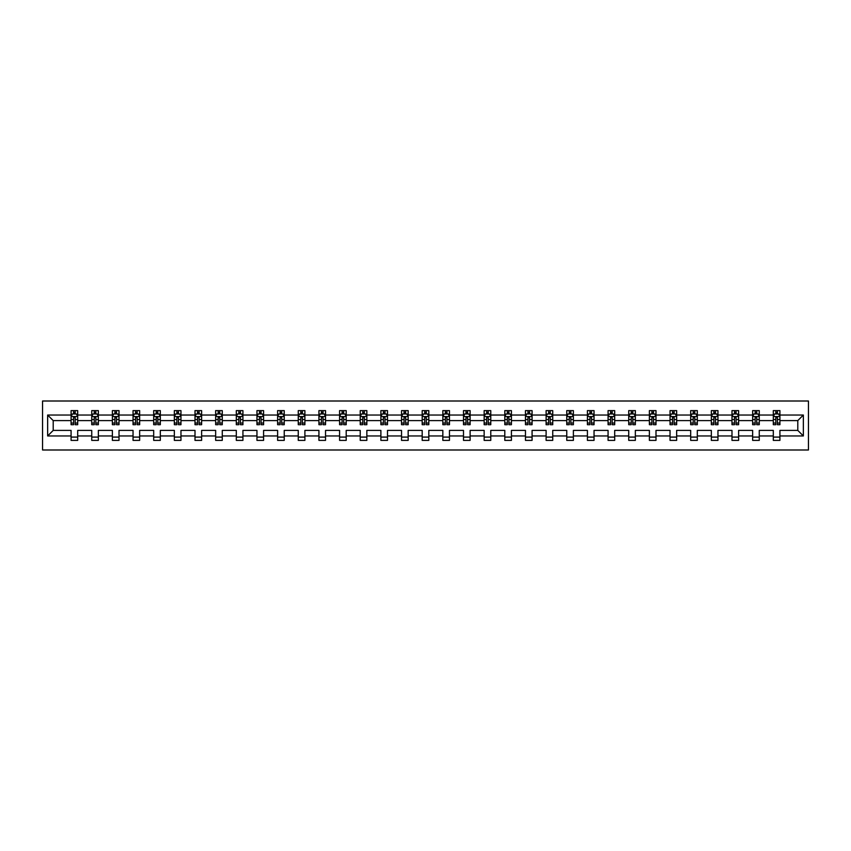 <?xml version="1.0" encoding="UTF-8"?>
<svg xmlns="http://www.w3.org/2000/svg" width="851" height="851" viewBox="0 0 851 851"><rect width="100%" height="100%" fill="white"/><g stroke="black" fill="none" stroke-linecap="round" stroke-linejoin="round"><path stroke-width="1.28" d="M42.55 449.998L808.45 449.998L808.45 401.002L42.55 401.002L42.55 449.998M779.92 435.957L779.92 430.404L797.791 430.404L803.355 435.957L779.92 435.957L779.92 440.392L773.304 440.392L773.304 435.957L759.262 435.957L759.262 440.392L752.646 440.392L752.646 435.957L738.615 435.957L738.615 440.392L731.988 440.392L731.988 435.957L717.957 435.957L717.957 440.392L711.34 440.392L711.34 435.957L697.309 435.957L697.309 440.392L690.682 440.392L690.682 435.957L676.651 435.957L676.651 440.392L670.035 440.392L670.035 435.957L655.993 435.957L655.993 440.392L649.377 440.392L649.377 435.957L635.346 435.957L635.346 440.392L628.729 440.392L628.729 435.957L614.688 435.957L614.688 440.392L608.071 440.392L608.071 435.957L594.041 435.957L594.041 440.392L587.413 440.392L587.413 435.957L573.383 435.957L573.383 440.392L566.766 440.392L566.766 435.957L552.735 435.957L552.735 440.392L546.108 440.392L546.108 435.957L532.077 435.957L532.077 440.392L525.461 440.392L525.461 435.957L511.419 435.957L511.419 440.392L504.803 440.392L504.803 435.957L490.772 435.957L490.772 440.392L484.155 440.392L484.155 435.957L470.114 435.957L470.114 440.392L463.497 440.392L463.497 435.957L449.466 435.957L449.466 440.392L442.839 440.392L442.839 435.957L428.808 435.957L428.808 440.392L422.192 440.392L422.192 435.957L408.161 435.957L408.161 440.392L401.534 440.392L401.534 435.957L387.503 435.957L387.503 440.392L380.886 440.392L380.886 435.957L366.845 435.957L366.845 440.392L360.228 440.392L360.228 435.957L346.197 435.957L346.197 440.392L339.581 440.392L339.581 435.957L325.539 435.957L325.539 440.392L318.923 440.392L318.923 435.957L304.892 435.957L304.892 440.392L298.265 440.392L298.265 435.957L284.234 435.957L284.234 440.392L277.617 440.392L277.617 435.957L263.587 435.957L263.587 440.392L256.959 440.392L256.959 435.957L242.929 435.957L242.929 440.392L236.312 440.392L236.312 435.957L222.271 435.957L222.271 440.392L215.654 440.392L215.654 435.957L201.623 435.957L201.623 440.392L195.007 440.392L195.007 435.957L180.965 435.957L180.965 440.392L174.349 440.392L174.349 435.957L160.318 435.957L160.318 440.392L153.691 440.392L153.691 435.957L139.66 435.957L139.66 440.392L133.043 440.392L133.043 435.957L119.012 435.957L119.012 440.392L112.385 440.392L112.385 435.957L98.354 435.957L98.354 440.392L91.738 440.392L91.738 435.957L77.696 435.957L77.696 440.392L71.08 440.392L71.08 435.957L47.645 435.957L47.645 415.043L71.08 415.043L71.08 410.608L77.696 410.608L77.696 415.043L91.738 415.043L91.738 410.608L98.354 410.608L98.354 415.043L112.385 415.043L112.385 410.608L119.012 410.608L119.012 415.043L133.043 415.043L133.043 410.608L139.66 410.608L139.66 415.043L153.691 415.043L153.691 410.608L160.318 410.608L160.318 415.043L174.349 415.043L174.349 410.608L180.965 410.608L180.965 415.043L195.007 415.043L195.007 410.608L201.623 410.608L201.623 415.043L215.654 415.043L215.654 410.608L222.271 410.608L222.271 415.043L236.312 415.043L236.312 410.608L242.929 410.608L242.929 415.043L256.959 415.043L256.959 410.608L263.587 410.608L263.587 415.043L277.617 415.043L277.617 410.608L284.234 410.608L284.234 415.043L298.265 415.043L298.265 410.608L304.892 410.608L304.892 415.043L318.923 415.043L318.923 410.608L325.539 410.608L325.539 415.043L339.581 415.043L339.581 410.608L346.197 410.608L346.197 415.043L360.228 415.043L360.228 410.608L366.845 410.608L366.845 415.043L380.886 415.043L380.886 410.608L387.503 410.608L387.503 415.043L401.534 415.043L401.534 410.608L408.161 410.608L408.161 415.043L422.192 415.043L422.192 410.608L428.808 410.608L428.808 415.043L442.839 415.043L442.839 410.608L449.466 410.608L449.466 415.043L463.497 415.043L463.497 410.608L470.114 410.608L470.114 415.043L484.155 415.043L484.155 410.608L490.772 410.608L490.772 415.043L504.803 415.043L504.803 410.608L511.419 410.608L511.419 415.043L525.461 415.043L525.461 410.608L532.077 410.608L532.077 415.043L546.108 415.043L546.108 410.608L552.735 410.608L552.735 415.043L566.766 415.043L566.766 410.608L573.383 410.608L573.383 415.043L587.413 415.043L587.413 410.608L594.041 410.608L594.041 415.043L608.071 415.043L608.071 410.608L614.688 410.608L614.688 415.043L628.729 415.043L628.729 410.608L635.346 410.608L635.346 415.043L649.377 415.043L649.377 410.608L655.993 410.608L655.993 415.043L670.035 415.043L670.035 410.608L676.651 410.608L676.651 415.043L690.682 415.043L690.682 410.608L697.309 410.608L697.309 415.043L711.34 415.043L711.34 410.608L717.957 410.608L717.957 415.043L731.988 415.043L731.988 410.608L738.615 410.608L738.615 415.043L752.646 415.043L752.646 410.608L759.262 410.608L759.262 415.043L773.304 415.043L773.304 410.608L779.92 410.608L779.92 415.043L803.355 415.043L803.355 435.957M773.304 415.043L773.304 420.596L759.262 420.596L759.262 415.043M759.262 435.957L759.262 430.404L773.304 430.404L773.304 435.957M752.646 415.043L752.646 420.596L738.615 420.596L738.615 415.043M738.615 435.957L738.615 430.404L752.646 430.404L752.646 435.957M731.988 415.043L731.988 420.596L717.957 420.596L717.957 415.043M717.957 435.957L717.957 430.404L731.988 430.404L731.988 435.957M711.34 415.043L711.34 420.596L697.309 420.596L697.309 415.043M697.309 435.957L697.309 430.404L711.34 430.404L711.34 435.957M690.682 415.043L690.682 420.596L676.651 420.596L676.651 415.043M676.651 435.957L676.651 430.404L690.682 430.404L690.682 435.957M670.035 415.043L670.035 420.596L655.993 420.596L655.993 415.043M655.993 435.957L655.993 430.404L670.035 430.404L670.035 435.957M649.377 415.043L649.377 420.596L635.346 420.596L635.346 415.043M635.346 435.957L635.346 430.404L649.377 430.404L649.377 435.957M628.729 415.043L628.729 420.596L614.688 420.596L614.688 415.043M614.688 435.957L614.688 430.404L628.729 430.404L628.729 435.957M608.071 415.043L608.071 420.596L594.041 420.596L594.041 415.043M594.041 435.957L594.041 430.404L608.071 430.404L608.071 435.957M587.413 415.043L587.413 420.596L573.383 420.596L573.383 415.043M573.383 435.957L573.383 430.404L587.413 430.404L587.413 435.957M566.766 415.043L566.766 420.596L552.735 420.596L552.735 415.043M552.735 435.957L552.735 430.404L566.766 430.404L566.766 435.957M546.108 415.043L546.108 420.596L532.077 420.596L532.077 415.043M532.077 435.957L532.077 430.404L546.108 430.404L546.108 435.957M525.461 415.043L525.461 420.596L511.419 420.596L511.419 415.043M511.419 435.957L511.419 430.404L525.461 430.404L525.461 435.957M504.803 415.043L504.803 420.596L490.772 420.596L490.772 415.043M490.772 435.957L490.772 430.404L504.803 430.404L504.803 435.957M484.155 415.043L484.155 420.596L470.114 420.596L470.114 415.043M470.114 435.957L470.114 430.404L484.155 430.404L484.155 435.957M463.497 415.043L463.497 420.596L449.466 420.596L449.466 415.043M449.466 435.957L449.466 430.404L463.497 430.404L463.497 435.957M442.839 415.043L442.839 420.596L428.808 420.596L428.808 415.043M428.808 435.957L428.808 430.404L442.839 430.404L442.839 435.957M422.192 415.043L422.192 420.596L408.161 420.596L408.161 415.043M408.161 435.957L408.161 430.404L422.192 430.404L422.192 435.957M401.534 415.043L401.534 420.596L387.503 420.596L387.503 415.043M387.503 435.957L387.503 430.404L401.534 430.404L401.534 435.957M380.886 415.043L380.886 420.596L366.845 420.596L366.845 415.043M366.845 435.957L366.845 430.404L380.886 430.404L380.886 435.957M360.228 415.043L360.228 420.596L346.197 420.596L346.197 415.043M346.197 435.957L346.197 430.404L360.228 430.404L360.228 435.957M339.581 415.043L339.581 420.596L325.539 420.596L325.539 415.043M325.539 435.957L325.539 430.404L339.581 430.404L339.581 435.957M318.923 415.043L318.923 420.596L304.892 420.596L304.892 415.043M304.892 435.957L304.892 430.404L318.923 430.404L318.923 435.957M298.265 415.043L298.265 420.596L284.234 420.596L284.234 415.043M284.234 435.957L284.234 430.404L298.265 430.404L298.265 435.957M277.617 415.043L277.617 420.596L263.587 420.596L263.587 415.043M263.587 435.957L263.587 430.404L277.617 430.404L277.617 435.957M256.959 415.043L256.959 420.596L242.929 420.596L242.929 415.043M242.929 435.957L242.929 430.404L256.959 430.404L256.959 435.957M236.312 415.043L236.312 420.596L222.271 420.596L222.271 415.043M222.271 435.957L222.271 430.404L236.312 430.404L236.312 435.957M215.654 415.043L215.654 420.596L201.623 420.596L201.623 415.043M201.623 435.957L201.623 430.404L215.654 430.404L215.654 435.957M195.007 415.043L195.007 420.596L180.965 420.596L180.965 415.043M180.965 435.957L180.965 430.404L195.007 430.404L195.007 435.957M174.349 415.043L174.349 420.596L160.318 420.596L160.318 415.043M160.318 435.957L160.318 430.404L174.349 430.404L174.349 435.957M153.691 415.043L153.691 420.596L139.66 420.596L139.66 415.043M139.66 435.957L139.66 430.404L153.691 430.404L153.691 435.957M133.043 415.043L133.043 420.596L119.012 420.596L119.012 415.043M119.012 435.957L119.012 430.404L133.043 430.404L133.043 435.957M112.385 415.043L112.385 420.596L98.354 420.596L98.354 415.043M98.354 435.957L98.354 430.404L112.385 430.404L112.385 435.957M91.738 415.043L91.738 420.596L77.696 420.596L77.696 415.043M77.696 435.957L77.696 430.404L91.738 430.404L91.738 435.957M71.08 415.043L71.08 420.596L53.209 420.596L53.209 430.404L71.08 430.404L71.08 435.957M47.645 415.043L53.209 420.596M797.791 430.404L797.791 420.596L779.92 420.596L779.92 415.043M775.814 413.916L777.399 413.916M755.156 413.916L756.752 413.916M734.509 413.916L736.094 413.916M713.851 413.916L715.446 413.916M693.203 413.916L694.788 413.916M672.545 413.916L674.141 413.916M651.898 413.916L653.483 413.916M631.24 413.916L632.825 413.916M610.582 413.916L612.177 413.916M589.934 413.916L591.519 413.916M569.276 413.916L570.872 413.916M548.629 413.916L550.214 413.916M527.971 413.916L529.567 413.916M507.324 413.916L508.909 413.916M486.666 413.916L488.251 413.916M466.008 413.916L467.603 413.916M445.36 413.916L446.945 413.916M424.702 413.916L426.298 413.916M404.055 413.916L405.64 413.916M383.397 413.916L384.992 413.916M362.749 413.916L364.334 413.916M342.091 413.916L343.676 413.916M321.433 413.916L323.029 413.916M300.786 413.916L302.371 413.916M280.128 413.916L281.724 413.916M259.481 413.916L261.066 413.916M238.823 413.916L240.418 413.916M218.175 413.916L219.76 413.916M197.517 413.916L199.102 413.916M176.859 413.916L178.455 413.916M156.212 413.916L157.797 413.916M135.554 413.916L137.149 413.916M114.906 413.916L116.491 413.916M94.248 413.916L95.844 413.916M73.601 413.916L75.186 413.916M71.08 437.084L77.696 437.084M91.738 437.084L98.354 437.084M112.385 437.084L119.012 437.084M133.043 437.084L139.66 437.084M153.691 437.084L160.318 437.084M174.349 437.084L180.965 437.084M195.007 437.084L201.623 437.084M215.654 437.084L222.271 437.084M236.312 437.084L242.929 437.084M256.959 437.084L263.587 437.084M277.617 437.084L284.234 437.084M298.265 437.084L304.892 437.084M318.923 437.084L325.539 437.084M339.581 437.084L346.197 437.084M360.228 437.084L366.845 437.084M380.886 437.084L387.503 437.084M401.534 437.084L408.161 437.084M422.192 437.084L428.808 437.084M442.839 437.084L449.466 437.084M463.497 437.084L470.114 437.084M484.155 437.084L490.772 437.084M504.803 437.084L511.419 437.084M525.461 437.084L532.077 437.084M546.108 437.084L552.735 437.084M566.766 437.084L573.383 437.084M587.413 437.084L594.041 437.084M608.071 437.084L614.688 437.084M628.729 437.084L635.346 437.084M649.377 437.084L655.993 437.084M670.035 437.084L676.651 437.084M690.682 437.084L697.309 437.084M711.34 437.084L717.957 437.084M731.988 437.084L738.615 437.084M752.646 437.084L759.262 437.084M773.304 437.084L779.92 437.084M53.209 430.404L47.645 435.957M803.355 415.043L797.791 420.596M75.186 412.331L73.601 412.331M72.324 414.139L71.08 414.139L71.08 410.608L73.601 410.608L73.601 413.98M71.08 423.043L71.08 424.702L73.601 424.702L73.601 423.043L71.08 423.043L71.08 420.596M77.696 420.596L77.696 424.702L75.186 424.702L75.186 417.618L73.601 417.618L73.601 423.043M76.452 414.139L77.696 414.139L77.696 410.608L75.186 410.608L75.186 413.98M77.696 416.628L76.377 413.98L72.409 413.98L71.08 416.628M95.844 412.331L94.248 412.331M92.982 414.139L91.738 414.139L91.738 410.608L94.248 410.608L94.248 413.98M91.738 423.043L91.738 424.702L94.248 424.702L94.248 423.043L91.738 423.043L91.738 420.596M98.354 420.596L98.354 424.702L95.844 424.702L95.844 417.618L94.248 417.618L94.248 423.043M97.11 414.139L98.354 414.139L98.354 410.608L95.844 410.608L95.844 413.98M98.354 416.628L97.035 413.98L93.057 413.98L91.738 416.628M116.491 412.331L114.906 412.331M113.63 414.139L112.385 414.139L112.385 410.608L114.906 410.608L114.906 413.98M112.385 423.043L112.385 424.702L114.906 424.702L114.906 423.043L112.385 423.043L112.385 420.596M119.012 420.596L119.012 424.702L116.491 424.702L116.491 417.618L114.906 417.618L114.906 423.043M117.768 414.139L119.012 414.139L119.012 410.608L116.491 410.608L116.491 413.98M119.012 416.628L117.683 413.98L113.715 413.98L112.385 416.628M137.149 412.331L135.554 412.331M134.288 414.139L133.043 414.139L133.043 410.608L135.554 410.608L135.554 413.98M133.043 423.043L133.043 424.702L135.554 424.702L135.554 423.043L133.043 423.043L133.043 420.596M139.66 420.596L139.66 424.702L137.149 424.702L137.149 417.618L135.554 417.618L135.554 423.043M138.415 414.139L139.66 414.139L139.66 410.608L137.149 410.608L137.149 413.98M139.66 416.628L138.341 413.98L134.362 413.98L133.043 416.628M157.797 412.331L156.212 412.331M154.935 414.139L153.691 414.139L153.691 410.608L156.212 410.608L156.212 413.98M153.691 423.043L153.691 424.702L156.212 424.702L156.212 423.043L153.691 423.043L153.691 420.596M160.318 420.596L160.318 424.702L157.797 424.702L157.797 417.618L156.212 417.618L156.212 423.043M159.073 414.139L160.318 414.139L160.318 410.608L157.797 410.608L157.797 413.98M160.318 416.628L158.988 413.98L155.02 413.98L153.691 416.628M178.455 412.331L176.859 412.331M175.593 414.139L174.349 414.139L174.349 410.608L176.859 410.608L176.859 413.98M174.349 423.043L174.349 424.702L176.859 424.702L176.859 423.043L174.349 423.043L174.349 420.596M180.965 420.596L180.965 424.702L178.455 424.702L178.455 417.618L176.859 417.618L176.859 423.043M179.721 414.139L180.965 414.139L180.965 410.608L178.455 410.608L178.455 413.98M180.965 416.628L179.646 413.98L175.668 413.98L174.349 416.628M199.102 412.331L197.517 412.331M196.251 414.139L195.007 414.139L195.007 410.608L197.517 410.608L197.517 413.98M195.007 423.043L195.007 424.702L197.517 424.702L197.517 423.043L195.007 423.043L195.007 420.596M201.623 420.596L201.623 424.702L199.102 424.702L199.102 417.618L197.517 417.618L197.517 423.043M200.379 414.139L201.623 414.139L201.623 410.608L199.102 410.608L199.102 413.98M201.623 416.628L200.293 413.98L196.326 413.98L195.007 416.628M219.76 412.331L218.175 412.331M216.899 414.139L215.654 414.139L215.654 410.608L218.175 410.608L218.175 413.98M215.654 423.043L215.654 424.702L218.175 424.702L218.175 423.043L215.654 423.043L215.654 420.596M222.271 420.596L222.271 424.702L219.76 424.702L219.76 417.618L218.175 417.618L218.175 423.043M221.026 414.139L222.271 414.139L222.271 410.608L219.76 410.608L219.76 413.98M222.271 416.628L220.952 413.98L216.984 413.98L215.654 416.628M240.418 412.331L238.823 412.331M237.557 414.139L236.312 414.139L236.312 410.608L238.823 410.608L238.823 413.98M236.312 423.043L236.312 424.702L238.823 424.702L238.823 423.043L236.312 423.043L236.312 420.596M242.929 420.596L242.929 424.702L240.418 424.702L240.418 417.618L238.823 417.618L238.823 423.043M241.684 414.139L242.929 414.139L242.929 410.608L240.418 410.608L240.418 413.98M242.929 416.628L241.61 413.98L237.631 413.98L236.312 416.628M261.066 412.331L259.481 412.331M258.204 414.139L256.959 414.139L256.959 410.608L259.481 410.608L259.481 413.98M256.959 423.043L256.959 424.702L259.481 424.702L259.481 423.043L256.959 423.043L256.959 420.596M263.587 420.596L263.587 424.702L261.066 424.702L261.066 417.618L259.481 417.618L259.481 423.043M262.342 414.139L263.587 414.139L263.587 410.608L261.066 410.608L261.066 413.98M263.587 416.628L262.257 413.98L258.289 413.98L256.959 416.628M281.724 412.331L280.128 412.331M278.862 414.139L277.617 414.139L277.617 410.608L280.128 410.608L280.128 413.98M277.617 423.043L277.617 424.702L280.128 424.702L280.128 423.043L277.617 423.043L277.617 420.596M284.234 420.596L284.234 424.702L281.724 424.702L281.724 417.618L280.128 417.618L280.128 423.043M282.989 414.139L284.234 414.139L284.234 410.608L281.724 410.608L281.724 413.98M284.234 416.628L282.915 413.98L278.937 413.98L277.617 416.628M302.371 412.331L300.786 412.331M299.509 414.139L298.265 414.139L298.265 410.608L300.786 410.608L300.786 413.98M298.265 423.043L298.265 424.702L300.786 424.702L300.786 423.043L298.265 423.043L298.265 420.596M304.892 420.596L304.892 424.702L302.371 424.702L302.371 417.618L300.786 417.618L300.786 423.043M303.647 414.139L304.892 414.139L304.892 410.608L302.371 410.608L302.371 413.98M304.892 416.628L303.562 413.98L299.595 413.98L298.265 416.628M323.029 412.331L321.433 412.331M320.167 414.139L318.923 414.139L318.923 410.608L321.433 410.608L321.433 413.98M318.923 423.043L318.923 424.702L321.433 424.702L321.433 423.043L318.923 423.043L318.923 420.596M325.539 420.596L325.539 424.702L323.029 424.702L323.029 417.618L321.433 417.618L321.433 423.043M324.295 414.139L325.539 414.139L325.539 410.608L323.029 410.608L323.029 413.98M325.539 416.628L324.22 413.98L320.242 413.98L318.923 416.628M343.676 412.331L342.091 412.331M340.825 414.139L339.581 414.139L339.581 410.608L342.091 410.608L342.091 413.98M339.581 423.043L339.581 424.702L342.091 424.702L342.091 423.043L339.581 423.043L339.581 420.596M346.197 420.596L346.197 424.702L343.676 424.702L343.676 417.618L342.091 417.618L342.091 423.043M344.953 414.139L346.197 414.139L346.197 410.608L343.676 410.608L343.676 413.98M346.197 416.628L344.868 413.98L340.9 413.98L339.581 416.628M364.334 412.331L362.749 412.331M361.473 414.139L360.228 414.139L360.228 410.608L362.749 410.608L362.749 413.98M360.228 423.043L360.228 424.702L362.749 424.702L362.749 423.043L360.228 423.043L360.228 420.596M366.845 420.596L366.845 424.702L364.334 424.702L364.334 417.618L362.749 417.618L362.749 423.043M365.6 414.139L366.845 414.139L366.845 410.608L364.334 410.608L364.334 413.98M366.845 416.628L365.526 413.98L361.558 413.98L360.228 416.628M384.992 412.331L383.397 412.331M382.131 414.139L380.886 414.139L380.886 410.608L383.397 410.608L383.397 413.98M380.886 423.043L380.886 424.702L383.397 424.702L383.397 423.043L380.886 423.043L380.886 420.596M387.503 420.596L387.503 424.702L384.992 424.702L384.992 417.618L383.397 417.618L383.397 423.043M386.258 414.139L387.503 414.139L387.503 410.608L384.992 410.608L384.992 413.98M387.503 416.628L386.184 413.98L382.205 413.98L380.886 416.628M405.64 412.331L404.055 412.331M402.778 414.139L401.534 414.139L401.534 410.608L404.055 410.608L404.055 413.98M401.534 423.043L401.534 424.702L404.055 424.702L404.055 423.043L401.534 423.043L401.534 420.596M408.161 420.596L408.161 424.702L405.64 424.702L405.64 417.618L404.055 417.618L404.055 423.043M406.916 414.139L408.161 414.139L408.161 410.608L405.64 410.608L405.64 413.98M408.161 416.628L406.831 413.98L402.863 413.98L401.534 416.628M426.298 412.331L424.702 412.331M423.436 414.139L422.192 414.139L422.192 410.608L424.702 410.608L424.702 413.98M422.192 423.043L422.192 424.702L424.702 424.702L424.702 423.043L422.192 423.043L422.192 420.596M428.808 420.596L428.808 424.702L426.298 424.702L426.298 417.618L424.702 417.618L424.702 423.043M427.564 414.139L428.808 414.139L428.808 410.608L426.298 410.608L426.298 413.98M428.808 416.628L427.489 413.98L423.511 413.98L422.192 416.628M446.945 412.331L445.36 412.331M444.084 414.139L442.839 414.139L442.839 410.608L445.36 410.608L445.36 413.98M442.839 423.043L442.839 424.702L445.36 424.702L445.36 423.043L442.839 423.043L442.839 420.596M449.466 420.596L449.466 424.702L446.945 424.702L446.945 417.618L445.36 417.618L445.36 423.043M448.222 414.139L449.466 414.139L449.466 410.608L446.945 410.608L446.945 413.98M449.466 416.628L448.137 413.98L444.169 413.98L442.839 416.628M467.603 412.331L466.008 412.331M464.742 414.139L463.497 414.139L463.497 410.608L466.008 410.608L466.008 413.98M463.497 423.043L463.497 424.702L466.008 424.702L466.008 423.043L463.497 423.043L463.497 420.596M470.114 420.596L470.114 424.702L467.603 424.702L467.603 417.618L466.008 417.618L466.008 423.043M468.869 414.139L470.114 414.139L470.114 410.608L467.603 410.608L467.603 413.98M470.114 416.628L468.795 413.98L464.816 413.98L463.497 416.628M488.251 412.331L486.666 412.331M485.4 414.139L484.155 414.139L484.155 410.608L486.666 410.608L486.666 413.98M484.155 423.043L484.155 424.702L486.666 424.702L486.666 423.043L484.155 423.043L484.155 420.596M490.772 420.596L490.772 424.702L488.251 424.702L488.251 417.618L486.666 417.618L486.666 423.043M489.527 414.139L490.772 414.139L490.772 410.608L488.251 410.608L488.251 413.98M490.772 416.628L489.442 413.98L485.474 413.98L484.155 416.628M508.909 412.331L507.324 412.331M506.047 414.139L504.803 414.139L504.803 410.608L507.324 410.608L507.324 413.98M504.803 423.043L504.803 424.702L507.324 424.702L507.324 423.043L504.803 423.043L504.803 420.596M511.419 420.596L511.419 424.702L508.909 424.702L508.909 417.618L507.324 417.618L507.324 423.043M510.175 414.139L511.419 414.139L511.419 410.608L508.909 410.608L508.909 413.98M511.419 416.628L510.1 413.98L506.132 413.98L504.803 416.628M529.567 412.331L527.971 412.331M526.705 414.139L525.461 414.139L525.461 410.608L527.971 410.608L527.971 413.98M525.461 423.043L525.461 424.702L527.971 424.702L527.971 423.043L525.461 423.043L525.461 420.596M532.077 420.596L532.077 424.702L529.567 424.702L529.567 417.618L527.971 417.618L527.971 423.043M530.833 414.139L532.077 414.139L532.077 410.608L529.567 410.608L529.567 413.98M532.077 416.628L530.758 413.98L526.78 413.98L525.461 416.628M550.214 412.331L548.629 412.331M547.353 414.139L546.108 414.139L546.108 410.608L548.629 410.608L548.629 413.98M546.108 423.043L546.108 424.702L548.629 424.702L548.629 423.043L546.108 423.043L546.108 420.596M552.735 420.596L552.735 424.702L550.214 424.702L550.214 417.618L548.629 417.618L548.629 423.043M551.491 414.139L552.735 414.139L552.735 410.608L550.214 410.608L550.214 413.98M552.735 416.628L551.405 413.98L547.438 413.98L546.108 416.628M570.872 412.331L569.276 412.331M568.011 414.139L566.766 414.139L566.766 410.608L569.276 410.608L569.276 413.98M566.766 423.043L566.766 424.702L569.276 424.702L569.276 423.043L566.766 423.043L566.766 420.596M573.383 420.596L573.383 424.702L570.872 424.702L570.872 417.618L569.276 417.618L569.276 423.043M572.138 414.139L573.383 414.139L573.383 410.608L570.872 410.608L570.872 413.98M573.383 416.628L572.063 413.98L568.085 413.98L566.766 416.628M591.519 412.331L589.934 412.331M588.658 414.139L587.413 414.139L587.413 410.608L589.934 410.608L589.934 413.98M587.413 423.043L587.413 424.702L589.934 424.702L589.934 423.043L587.413 423.043L587.413 420.596M594.041 420.596L594.041 424.702L591.519 424.702L591.519 417.618L589.934 417.618L589.934 423.043M592.796 414.139L594.041 414.139L594.041 410.608L591.519 410.608L591.519 413.98M594.041 416.628L592.711 413.98L588.743 413.98L587.413 416.628M612.177 412.331L610.582 412.331M609.316 414.139L608.071 414.139L608.071 410.608L610.582 410.608L610.582 413.98M608.071 423.043L608.071 424.702L610.582 424.702L610.582 423.043L608.071 423.043L608.071 420.596M614.688 420.596L614.688 424.702L612.177 424.702L612.177 417.618L610.582 417.618L610.582 423.043M613.443 414.139L614.688 414.139L614.688 410.608L612.177 410.608L612.177 413.98M614.688 416.628L613.369 413.98L609.39 413.98L608.071 416.628M632.825 412.331L631.24 412.331M629.974 414.139L628.729 414.139L628.729 410.608L631.24 410.608L631.24 413.98M628.729 423.043L628.729 424.702L631.24 424.702L631.24 423.043L628.729 423.043L628.729 420.596M635.346 420.596L635.346 424.702L632.825 424.702L632.825 417.618L631.24 417.618L631.24 423.043M634.101 414.139L635.346 414.139L635.346 410.608L632.825 410.608L632.825 413.98M635.346 416.628L634.016 413.98L630.048 413.98L628.729 416.628M653.483 412.331L651.898 412.331M650.621 414.139L649.377 414.139L649.377 410.608L651.898 410.608L651.898 413.98M649.377 423.043L649.377 424.702L651.898 424.702L651.898 423.043L649.377 423.043L649.377 420.596M655.993 420.596L655.993 424.702L653.483 424.702L653.483 417.618L651.898 417.618L651.898 423.043M654.749 414.139L655.993 414.139L655.993 410.608L653.483 410.608L653.483 413.98M655.993 416.628L654.674 413.98L650.707 413.98L649.377 416.628M674.141 412.331L672.545 412.331M671.279 414.139L670.035 414.139L670.035 410.608L672.545 410.608L672.545 413.98M670.035 423.043L670.035 424.702L672.545 424.702L672.545 423.043L670.035 423.043L670.035 420.596M676.651 420.596L676.651 424.702L674.141 424.702L674.141 417.618L672.545 417.618L672.545 423.043M675.407 414.139L676.651 414.139L676.651 410.608L674.141 410.608L674.141 413.98M676.651 416.628L675.332 413.98L671.354 413.98L670.035 416.628M694.788 412.331L693.203 412.331M691.927 414.139L690.682 414.139L690.682 410.608L693.203 410.608L693.203 413.98M690.682 423.043L690.682 424.702L693.203 424.702L693.203 423.043L690.682 423.043L690.682 420.596M697.309 420.596L697.309 424.702L694.788 424.702L694.788 417.618L693.203 417.618L693.203 423.043M696.065 414.139L697.309 414.139L697.309 410.608L694.788 410.608L694.788 413.98M697.309 416.628L695.98 413.98L692.012 413.98L690.682 416.628M715.446 412.331L713.851 412.331M712.585 414.139L711.34 414.139L711.34 410.608L713.851 410.608L713.851 413.98M711.34 423.043L711.34 424.702L713.851 424.702L713.851 423.043L711.34 423.043L711.34 420.596M717.957 420.596L717.957 424.702L715.446 424.702L715.446 417.618L713.851 417.618L713.851 423.043M716.712 414.139L717.957 414.139L717.957 410.608L715.446 410.608L715.446 413.98M717.957 416.628L716.638 413.98L712.659 413.98L711.34 416.628M736.094 412.331L734.509 412.331M733.232 414.139L731.988 414.139L731.988 410.608L734.509 410.608L734.509 413.98M731.988 423.043L731.988 424.702L734.509 424.702L734.509 423.043L731.988 423.043L731.988 420.596M738.615 420.596L738.615 424.702L736.094 424.702L736.094 417.618L734.509 417.618L734.509 423.043M737.37 414.139L738.615 414.139L738.615 410.608L736.094 410.608L736.094 413.98M738.615 416.628L737.285 413.98L733.317 413.98L731.988 416.628M756.752 412.331L755.156 412.331M753.89 414.139L752.646 414.139L752.646 410.608L755.156 410.608L755.156 413.98M752.646 423.043L752.646 424.702L755.156 424.702L755.156 423.043L752.646 423.043L752.646 420.596M759.262 420.596L759.262 424.702L756.752 424.702L756.752 417.618L755.156 417.618L755.156 423.043M758.018 414.139L759.262 414.139L759.262 410.608L756.752 410.608L756.752 413.98M759.262 416.628L757.943 413.98L753.965 413.98L752.646 416.628M777.399 412.331L775.814 412.331M774.548 414.139L773.304 414.139L773.304 410.608L775.814 410.608L775.814 413.98M773.304 423.043L773.304 424.702L775.814 424.702L775.814 423.043L773.304 423.043L773.304 420.596M779.92 420.596L779.92 424.702L777.399 424.702L777.399 417.618L775.814 417.618L775.814 423.043M778.676 414.139L779.92 414.139L779.92 410.608L777.399 410.608L777.399 413.98M779.92 416.628L778.591 413.98L774.623 413.98L773.304 416.628M77.664 416.565L71.112 416.565M77.696 423.043L75.186 423.043M73.601 419.5L71.08 419.5M77.696 419.5L75.186 419.5M75.186 413.171L73.601 413.171M98.322 416.565L91.77 416.565M98.354 423.043L95.844 423.043M94.248 419.5L91.738 419.5M98.354 419.5L95.844 419.5M95.844 413.171L94.248 413.171M118.97 416.565L112.417 416.565M119.012 423.043L116.491 423.043M114.906 419.5L112.385 419.5M119.012 419.5L116.491 419.5M116.491 413.171L114.906 413.171M139.628 416.565L133.075 416.565M139.66 423.043L137.149 423.043M135.554 419.5L133.043 419.5M139.66 419.5L137.149 419.5M137.149 413.171L135.554 413.171M160.286 416.565L153.733 416.565M160.318 423.043L157.797 423.043M156.212 419.5L153.691 419.5M160.318 419.5L157.797 419.5M157.797 413.171L156.212 413.171M180.933 416.565L174.381 416.565M180.965 423.043L178.455 423.043M176.859 419.5L174.349 419.5M180.965 419.5L178.455 419.5M178.455 413.171L176.859 413.171M201.591 416.565L195.039 416.565M201.623 423.043L199.102 423.043M197.517 419.5L195.007 419.5M201.623 419.5L199.102 419.5M199.102 413.171L197.517 413.171M222.239 416.565L215.686 416.565M222.271 423.043L219.76 423.043M218.175 419.5L215.654 419.5M222.271 419.5L219.76 419.5M219.76 413.171L218.175 413.171M242.897 416.565L236.344 416.565M242.929 423.043L240.418 423.043M238.823 419.5L236.312 419.5M242.929 419.5L240.418 419.5M240.418 413.171L238.823 413.171M263.544 416.565L256.991 416.565M263.587 423.043L261.066 423.043M259.481 419.5L256.959 419.5M263.587 419.5L261.066 419.5M261.066 413.171L259.481 413.171M284.202 416.565L277.649 416.565M284.234 423.043L281.724 423.043M280.128 419.5L277.617 419.5M284.234 419.5L281.724 419.5M281.724 413.171L280.128 413.171M304.86 416.565L298.307 416.565M304.892 423.043L302.371 423.043M300.786 419.5L298.265 419.5M304.892 419.5L302.371 419.5M302.371 413.171L300.786 413.171M325.507 416.565L318.955 416.565M325.539 423.043L323.029 423.043M321.433 419.5L318.923 419.5M325.539 419.5L323.029 419.5M323.029 413.171L321.433 413.171M346.166 416.565L339.613 416.565M346.197 423.043L343.676 423.043M342.091 419.5L339.581 419.5M346.197 419.5L343.676 419.5M343.676 413.171L342.091 413.171M366.813 416.565L360.26 416.565M366.845 423.043L364.334 423.043M362.749 419.5L360.228 419.5M366.845 419.5L364.334 419.5M364.334 413.171L362.749 413.171M387.471 416.565L380.918 416.565M387.503 423.043L384.992 423.043M383.397 419.5L380.886 419.5M387.503 419.5L384.992 419.5M384.992 413.171L383.397 413.171M408.118 416.565L401.566 416.565M408.161 423.043L405.64 423.043M404.055 419.5L401.534 419.5M408.161 419.5L405.64 419.5M405.64 413.171L404.055 413.171M428.776 416.565L422.224 416.565M428.808 423.043L426.298 423.043M424.702 419.5L422.192 419.5M428.808 419.5L426.298 419.5M426.298 413.171L424.702 413.171M449.434 416.565L442.882 416.565M449.466 423.043L446.945 423.043M445.36 419.5L442.839 419.5M449.466 419.5L446.945 419.5M446.945 413.171L445.36 413.171M470.082 416.565L463.529 416.565M470.114 423.043L467.603 423.043M466.008 419.5L463.497 419.5M470.114 419.5L467.603 419.5M467.603 413.171L466.008 413.171M490.74 416.565L484.187 416.565M490.772 423.043L488.251 423.043M486.666 419.5L484.155 419.5M490.772 419.5L488.251 419.5M488.251 413.171L486.666 413.171M511.387 416.565L504.834 416.565M511.419 423.043L508.909 423.043M507.324 419.5L504.803 419.5M511.419 419.5L508.909 419.5M508.909 413.171L507.324 413.171M532.045 416.565L525.492 416.565M532.077 423.043L529.567 423.043M527.971 419.5L525.461 419.5M532.077 419.5L529.567 419.5M529.567 413.171L527.971 413.171M552.693 416.565L546.14 416.565M552.735 423.043L550.214 423.043M548.629 419.5L546.108 419.5M552.735 419.5L550.214 419.5M550.214 413.171L548.629 413.171M573.351 416.565L566.798 416.565M573.383 423.043L570.872 423.043M569.276 419.5L566.766 419.5M573.383 419.5L570.872 419.5M570.872 413.171L569.276 413.171M594.009 416.565L587.456 416.565M594.041 423.043L591.519 423.043M589.934 419.5L587.413 419.5M594.041 419.5L591.519 419.5M591.519 413.171L589.934 413.171M614.656 416.565L608.103 416.565M614.688 423.043L612.177 423.043M610.582 419.5L608.071 419.5M614.688 419.5L612.177 419.5M612.177 413.171L610.582 413.171M635.314 416.565L628.761 416.565M635.346 423.043L632.825 423.043M631.24 419.5L628.729 419.5M635.346 419.5L632.825 419.5M632.825 413.171L631.24 413.171M655.961 416.565L649.409 416.565M655.993 423.043L653.483 423.043M651.898 419.5L649.377 419.5M655.993 419.5L653.483 419.5M653.483 413.171L651.898 413.171M676.619 416.565L670.067 416.565M676.651 423.043L674.141 423.043M672.545 419.5L670.035 419.5M676.651 419.5L674.141 419.5M674.141 413.171L672.545 413.171M697.267 416.565L690.714 416.565M697.309 423.043L694.788 423.043M693.203 419.5L690.682 419.5M697.309 419.5L694.788 419.5M694.788 413.171L693.203 413.171M717.925 416.565L711.372 416.565M717.957 423.043L715.446 423.043M713.851 419.5L711.34 419.5M717.957 419.5L715.446 419.5M715.446 413.171L713.851 413.171M738.583 416.565L732.03 416.565M738.615 423.043L736.094 423.043M734.509 419.5L731.988 419.5M738.615 419.5L736.094 419.5M736.094 413.171L734.509 413.171M759.23 416.565L752.678 416.565M759.262 423.043L756.752 423.043M755.156 419.5L752.646 419.5M759.262 419.5L756.752 419.5M756.752 413.171L755.156 413.171M779.888 416.565L773.336 416.565M779.92 423.043L777.399 423.043M775.814 419.5L773.304 419.5M779.92 419.5L777.399 419.5M777.399 413.171L775.814 413.171"/></g></svg>
